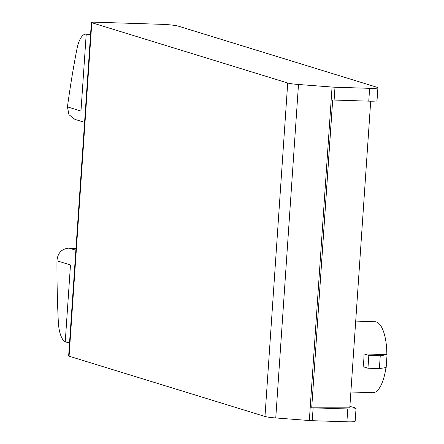 <?xml version="1.0" encoding="UTF-8"?>
<svg xmlns="http://www.w3.org/2000/svg" width="444" height="444" viewBox="0 0 444 444"><rect width="100%" height="100%" fill="white"/><g stroke="black" fill="none" stroke-linecap="round" stroke-linejoin="round"><path stroke-width="0.67" d="M90.543 34.749A6.455 0.594 -176.1 0 1 87.129 34.305L86.214 34.16A25.819 9.38 91.8 0 0 85.958 34.138A25.819 9.38 91.8 0 0 76.895 49.229A438.95 159.407 91.8 0 0 67.444 106.887L68.953 114.68L74.936 119.375L84.571 122.35M75.963 248.579L69.092 248.124C61.733 248.696 57.681 252.919 56.954 260.795A438.95 159.407 91.8 0 0 58.314 321.778A25.819 9.38 91.8 0 0 65.24 341.847L66.145 342.124A6.455 0.594 -176.1 0 0 69.558 342.568M370.701 101.199L349.794 407.831L311.71 407.814L332.634 99.978A6.455 0.594 -176.1 0 0 333.017 99.994L332.634 99.978M349.9 406.316L355.178 407.936A12.909 1.188 -176.1 0 1 356.038 408.43A12.909 1.188 -176.1 0 1 347.78 408.974L313.131 407.864A6.455 0.594 -176.1 0 1 312.032 407.814M377.9 87.784A12.909 1.188 -176.1 0 1 369.641 88.328L334.992 87.218A6.455 0.594 -176.1 0 1 332.057 87.052L298.496 84.488A12.909 1.188 -176.1 0 1 287.712 83L91.808 22.716A6.455 0.594 -176.1 0 1 91.381 22.472A6.455 0.594 -176.1 0 1 95.51 22.2L161.633 24.32A12.909 1.188 -176.1 0 1 178.277 26.129L377.039 87.29A12.909 1.188 -176.1 0 1 377.9 87.784L377.023 100.61A12.909 1.188 -176.1 0 1 368.764 101.154L334.116 100.044A6.455 0.594 -176.1 0 1 333.017 99.994M356.038 408.43L355.161 421.256A12.909 1.188 -176.1 0 1 346.903 421.8L312.254 420.69A6.455 0.594 -176.1 0 1 309.324 420.529L275.757 417.959A12.909 1.188 -176.1 0 1 264.979 416.472L69.075 356.188A6.455 0.594 -176.1 0 1 68.642 355.944L91.381 22.472M311.71 407.814L332.695 99.994M385.947 367.577A35.503 12.893 91.8 0 1 372.76 392.701L350.877 391.997M355.711 321.106L375.036 321.728A35.503 12.893 91.8 0 1 386.835 354.651L363.991 353.912A35.503 12.893 91.8 0 1 363.12 366.738L367.954 368.226L368.825 355.4L363.991 353.912M386.835 354.651L380.247 355.766L368.825 355.4M367.954 368.226L379.376 368.592L386.175 367.538L387.046 354.712M379.376 368.592L380.247 355.766M67.444 106.887L80.975 111.05L86.214 34.16M65.24 341.847L70.479 264.957L56.954 260.795M90.565 34.416L87.129 34.305M368.764 101.154L369.641 88.328M334.116 100.044L334.992 87.218M346.903 421.8L347.78 408.974M312.254 420.69L313.131 407.864M309.324 420.529L332.057 87.052M275.757 417.959L298.496 84.488M264.979 416.472L287.712 83M69.075 356.188L91.808 22.716M69.092 248.124L75.852 250.205M90.576 34.288L85.958 34.138"/></g></svg>

